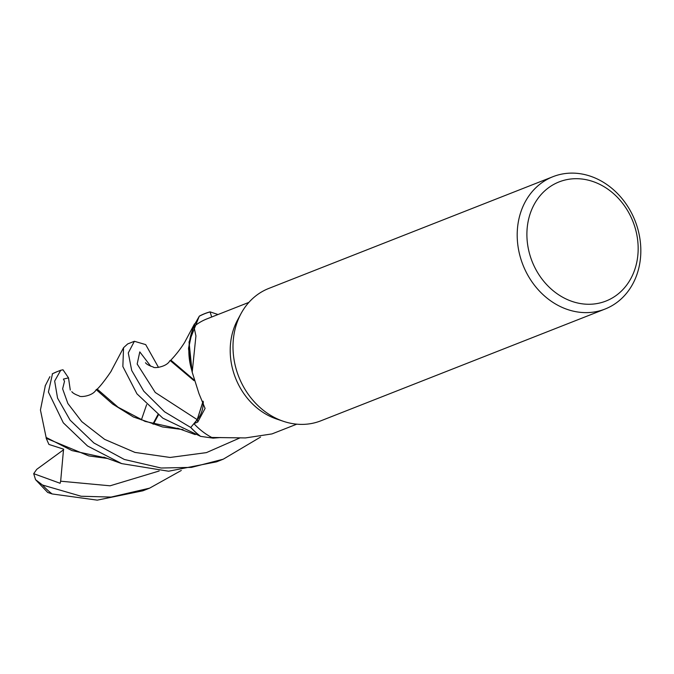 <?xml version="1.0" encoding="UTF-8"?>
<svg xmlns="http://www.w3.org/2000/svg" width="674" height="674" viewBox="0 0 674 674"><rect width="100%" height="100%" fill="white"/><g stroke="black" fill="none" stroke-linecap="round" stroke-linejoin="round"><path stroke-width="1.01" d="M200.439 436.305A71.124 60.247 -111.5 0 1 190.734 427.476L164.616 411.831L143.773 391.181L131.7 370.464L128.279 352.932L134.387 341.288L127.672 343.934L123.553 347.708L122.853 366.521L136.965 393.852L162.83 418.158L200.608 436.356A71.048 60.188 -111.5 0 1 190.776 427.434L197.204 419.649L203.068 401.199M605.041 309.054L320.841 420.82A71.124 60.247 -111.5 0 1 283.476 421.334A71.124 60.247 -111.5 0 1 233.524 355.88A71.124 60.247 -111.5 0 1 241.081 313.511A71.124 60.247 -111.5 0 1 268.783 288.438L552.983 176.681A71.124 60.247 -111.5 0 1 640.3 241.621A71.124 60.247 -111.5 0 1 605.041 309.054A71.124 60.247 -111.5 0 1 517.725 244.114A71.124 60.247 -111.5 0 1 552.983 176.681M283.476 421.334L276.652 419.034A65.429 55.428 -111.5 0 1 230.693 358.821A65.429 55.428 -111.5 0 1 237.644 319.847L241.081 313.511M637.688 240.357A64.013 54.223 -111.5 0 1 589.792 304.26A64.013 54.223 -111.5 0 1 527.371 242.606A64.013 54.223 -111.5 0 1 575.267 178.703A64.013 54.223 -111.5 0 1 637.688 240.357M192.2 372.208L191.829 370.531A58.806 49.817 -111.5 0 1 193.918 326.561L195.932 335.955L192.2 372.208L198.999 393.692L205.081 408.419L197.777 422.017L193.944 423.668A65.429 55.428 -111.5 0 0 211.762 437.468L245.437 437.931L271.984 433.913L296.787 424.165M245.437 437.931L213.692 437.51A58.806 49.817 -111.5 0 1 211.762 437.468M200.625 436.364L213.085 438.142L220.592 437.536M203.27 401.696A28.923 24.5 -111.5 0 1 197.28 419.691L193.944 423.668M197.356 419.464L190.776 427.434L197.229 419.658L203.118 401.325M193.446 326.115L188.543 348.121L192.09 371.551L189.032 342.021L199.26 316.249A71.048 60.188 -111.5 0 1 210.103 311.927L211.678 317.007M199.361 316.114A71.124 60.247 -111.5 0 1 204.778 313.612L199.361 316.114L192.865 327.463L188.535 348.93L192.107 371.568M193.918 326.561A65.429 55.428 -111.5 0 1 206.859 318.912L248.891 302.382M211.678 317.016L210.077 311.86L217.997 314.522M210.103 311.927A71.048 60.188 -111.5 0 0 199.26 316.249L199.251 316.258M52.496 373.758L48.41 392.049L63.305 422.817L87.519 445.977L121.682 463.611L168.601 471.219L216.573 461.825L223.279 459.179L191.492 467.385L161.094 468.017L124.319 459.457L93.88 442.97L70.104 420.146L57.56 398.14L54.661 381.063L60.727 370.262L62.994 369.782L68.504 377.861L63.415 379.1L64.51 381.307L62.623 388.847L67.872 403.507L81.815 421.671L104.622 439.364L134.969 452.414L170.118 457.461L206.429 452.616L240.155 437.814M260.568 437.055L223.279 459.179M181.289 470.469L149.611 488.153L111.126 497.075L81.133 496.249L42.496 485.01L35.545 479.661L33.7 473.67L60.121 483.283L60.66 481.202L63.558 449.145L48.916 444.436L46.203 438.285L88.8 455.902L107.537 458.48M35.545 479.661L47.669 492.433L52.117 493.949L97.267 500.142L142.896 490.798L149.611 488.153M71.806 391.653C72.725 393.035 75.168 394.45 79.136 395.891C79.65 397.466 92.751 396.371 96.205 389.648L112.617 404.029L133.393 416.97L162.485 426.937L183.025 429.608M96.433 389.454L97.233 389.134L118.118 407.256L145.045 421.393L180.034 429.085M153.394 424.182L158.398 414.94M145.5 362.713C146.368 364.137 148.988 365.586 153.352 367.06C153.394 368.501 166.663 367.212 169.873 360.674L170.901 360.16L193.75 379.689M152.905 424.039L157.943 414.586M170.101 360.48L194.011 380.658M134.387 341.288L145.685 344.599L158.5 367.406M200.608 436.356A71.048 60.188 -111.5 0 1 190.776 427.434L190.734 427.476M46.203 438.285L46.085 437.03M106.366 458.059L72.025 450.611L46.127 437.443L40.44 409.994L45.36 385.494M68.504 377.861L70.281 390.077M33.7 473.67L36.75 469.331L63.693 449.676M204.778 313.612A71.124 60.247 -111.5 0 1 210.077 311.86M197.28 419.691A1194.176 285.388 164.5 0 1 197.777 422.017M150.723 366.218L139.788 351.887L137.167 364.027L155.256 392.47L197.229 419.658M52.117 493.949A71.124 60.247 -111.5 0 1 42.496 485.01M60.66 481.202L110.089 485.802L159.182 470.991M52.227 373.893A71.124 60.247 -111.5 0 1 57.054 371.703L52.387 373.792M123.553 347.708L111.277 370.852C113.114 368.543 102.381 384.5 97.073 389.243M177.557 428.192L195.241 434.604M170.733 360.27C175.88 354.895 180.497 348.955 184.6 342.459L194.491 323.908M146.637 404.636L141.38 419.91M121.682 463.611L103.821 457.141M49.901 376.665L45.091 386.067M60.727 370.262L57.054 371.703"/></g></svg>
